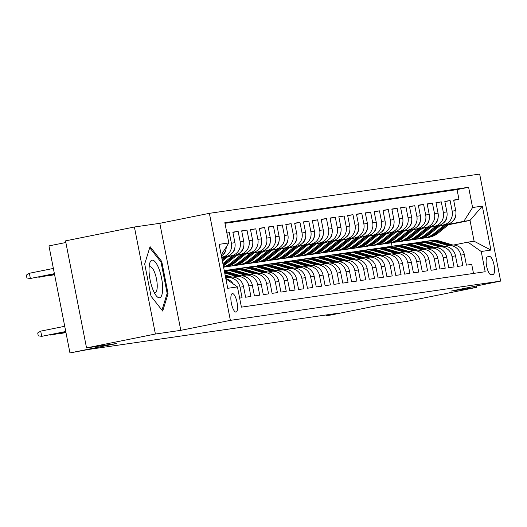 <?xml version="1.0" encoding="UTF-8"?>
<svg xmlns="http://www.w3.org/2000/svg" width="527" height="527" viewBox="0 0 527 527"><rect width="100%" height="100%" fill="white"/><g stroke="black" fill="none" stroke-linecap="round" stroke-linejoin="round"><path stroke-width="0.79" d="M236.03 312.096A9.433 2.852 78.6 0 0 236.076 312.089A9.433 2.852 78.6 0 0 237.025 302.353A9.433 2.852 78.6 0 0 232.394 293.585A9.433 2.852 78.6 0 0 232.348 293.592A9.433 2.852 78.6 0 0 231.399 303.328A9.433 2.852 78.6 0 0 236.03 312.096M65.855 242.506L48.952 245.905L69.953 352.932L88.141 349.52L339.862 312.952L326.088 315.726L330.501 315.08L377.332 305.653L407.588 301.26L476.454 287.386L476.191 286.016M134.405 227.005L65.532 240.872L86.533 347.899L155.399 334.026L180.794 330.337L230.378 320.357L209.384 213.33L159.8 223.316L134.405 227.005L155.399 334.026M230.378 320.357L500.65 281.095L479.656 174.068L209.384 213.33M239.64 298.091L242.077 297.735L240.002 287.175L243.54 286.662A11.792 11.238 -98.3 0 0 230.826 277.215L227.289 277.729A11.792 11.238 81.7 0 1 240.002 287.175M243.54 286.662L245.608 297.221L250.911 296.451L248.836 285.891L252.367 285.384A11.792 11.238 -98.3 0 0 239.653 275.931L236.122 276.444A11.792 11.238 81.7 0 1 248.836 285.891M252.367 285.384L254.442 295.937L259.739 295.166L257.67 284.613L261.201 284.099A11.792 11.238 -98.3 0 0 248.487 274.646L244.956 275.16A11.792 11.238 81.7 0 1 257.67 284.613M261.201 284.099L263.276 294.659L268.572 293.888L266.504 283.328L270.035 282.815A11.792 11.238 -98.3 0 0 257.321 273.361L253.79 273.875A11.792 11.238 81.7 0 1 266.504 283.328M270.035 282.815L272.103 293.374L277.406 292.604L275.338 282.044L278.869 281.53A11.792 11.238 -98.3 0 0 266.155 272.084L262.617 272.591A11.792 11.238 81.7 0 1 275.338 282.044M278.869 281.53L280.937 292.09L286.24 291.319L284.165 280.759L287.702 280.245A11.792 11.238 -98.3 0 0 274.982 270.799L271.451 271.313A11.792 11.238 81.7 0 1 284.165 280.759M287.702 280.245L289.771 290.805L295.067 290.034L292.999 279.481L296.53 278.967A11.792 11.238 -98.3 0 0 283.816 269.514L280.285 270.028A11.792 11.238 81.7 0 1 292.999 279.481M296.53 278.967L298.605 289.521L303.901 288.756L301.833 278.197L305.364 277.683A11.792 11.238 -98.3 0 0 292.65 268.23L289.119 268.744A11.792 11.238 81.7 0 1 301.833 278.197M305.364 277.683L307.439 288.243L312.735 287.472L310.666 276.912L314.197 276.398A11.792 11.238 -98.3 0 0 301.484 266.952L297.946 267.459A11.792 11.238 81.7 0 1 310.666 276.912M314.197 276.398L316.266 286.958L321.569 286.187L319.494 275.628L323.031 275.114A11.792 11.238 -98.3 0 0 310.317 265.667L306.78 266.181A11.792 11.238 81.7 0 1 319.494 275.628M323.031 275.114L325.1 285.674L330.403 284.903L328.328 274.35L331.858 273.836A11.792 11.238 -98.3 0 0 319.145 264.383L315.614 264.897A11.792 11.238 81.7 0 1 328.328 274.35M331.858 273.836L333.934 284.389L339.23 283.625L337.161 273.065L340.692 272.551A11.792 11.238 -98.3 0 0 327.978 263.098L324.448 263.612A11.792 11.238 81.7 0 1 337.161 273.065M340.692 272.551L342.767 283.111L348.064 282.34L345.995 271.78L349.526 271.267A11.792 11.238 -98.3 0 0 336.812 261.814L333.281 262.327A11.792 11.238 81.7 0 1 345.995 271.78M349.526 271.267L351.595 281.826L356.898 281.056L354.823 270.496L358.36 269.982A11.792 11.238 -98.3 0 0 345.646 260.536L342.109 261.049A11.792 11.238 81.7 0 1 354.823 270.496M358.36 269.982L360.428 280.542L365.731 279.771L363.656 269.211L367.194 268.704A11.792 11.238 -98.3 0 0 354.473 259.251L350.942 259.765A11.792 11.238 81.7 0 1 363.656 269.211M367.194 268.704L369.262 279.257L374.559 278.487L372.49 267.933L376.021 267.42A11.792 11.238 -98.3 0 0 363.307 257.966L359.776 258.48A11.792 11.238 81.7 0 1 372.49 267.933M376.021 267.42L378.096 277.979L383.392 277.209L381.324 266.649L384.855 266.135A11.792 11.238 -98.3 0 0 372.141 256.682L368.61 257.196A11.792 11.238 81.7 0 1 381.324 266.649M384.855 266.135L386.923 276.695L392.226 275.924L390.158 265.364L393.689 264.85A11.792 11.238 -98.3 0 0 380.975 255.404L377.437 255.918A11.792 11.238 81.7 0 1 390.158 265.364M393.689 264.85L395.757 275.41L401.06 274.639L398.985 264.08L402.523 263.572A11.792 11.238 -98.3 0 0 389.802 254.119L386.271 254.633A11.792 11.238 81.7 0 1 398.985 264.08M402.523 263.572L404.591 274.126L409.887 273.355L407.819 262.802L411.35 262.288A11.792 11.238 -98.3 0 0 398.636 252.835L395.105 253.349A11.792 11.238 81.7 0 1 407.819 262.802M411.35 262.288L413.425 272.841L418.721 272.077L416.653 261.517L420.184 261.003A11.792 11.238 -98.3 0 0 407.47 251.55L403.939 252.064A11.792 11.238 81.7 0 1 416.653 261.517M420.184 261.003L422.259 271.563L427.555 270.792L425.487 260.233L429.018 259.719A11.792 11.238 -98.3 0 0 416.304 250.272L412.766 250.78A11.792 11.238 81.7 0 1 425.487 260.233M429.018 259.719L431.086 270.279L436.389 269.508L434.314 258.948L437.851 258.434A11.792 11.238 -98.3 0 0 425.137 248.988L421.6 249.502A11.792 11.238 81.7 0 1 434.314 258.948M437.851 258.434L439.92 268.994L445.223 268.223L443.148 257.67L446.679 257.156A11.792 11.238 -98.3 0 0 433.965 247.703L430.434 248.217A11.792 11.238 81.7 0 1 443.148 257.67M446.679 257.156L448.754 267.709L454.05 266.945L451.982 256.385L455.512 255.872A11.792 11.238 -98.3 0 0 442.799 246.419L439.268 246.932A11.792 11.238 81.7 0 1 451.982 256.385M455.512 255.872L457.588 266.431L462.884 265.661L460.815 255.101A11.792 11.238 -98.3 0 0 448.102 245.648A11.792 11.238 -98.3 0 0 447.522 245.747L444.716 246.313M439.834 225.846L446.968 224.41A11.792 11.238 -98.3 0 0 455.723 210.622L453.648 200.062L458.951 199.292L453.707 200.352M440.157 225.582L443.438 224.924A11.792 11.238 -98.3 0 0 452.186 211.136L450.117 200.576L444.874 201.63M450.117 200.576L444.814 201.347L446.889 211.907A11.792 11.238 -98.3 0 1 438.141 225.694L431 227.13M422.167 228.415L429.307 226.979A11.792 11.238 -98.3 0 0 438.056 213.185L435.987 202.631L441.283 201.861L436.04 202.915M413.333 229.7L420.474 228.257A11.792 11.238 -98.3 0 0 429.222 214.469L427.153 203.909L432.45 203.145L427.206 204.199M404.505 230.978L411.64 229.541A11.792 11.238 -98.3 0 0 420.388 215.754L418.319 205.194L423.616 204.423L418.379 205.484M395.672 232.262L402.812 230.826A11.792 11.238 -98.3 0 0 411.561 217.038L409.486 206.479L414.789 205.708L409.545 206.762M386.838 233.547L393.979 232.111A11.792 11.238 -98.3 0 0 402.727 218.316L400.652 207.763L405.955 206.992L400.711 208.046M378.004 234.831L385.145 233.389A11.792 11.238 -98.3 0 0 393.893 219.601L391.824 209.041L397.121 208.277L391.877 209.331M369.177 236.109L376.311 234.673A11.792 11.238 -98.3 0 0 385.059 220.885L382.991 210.326L388.287 209.555L383.043 210.616M360.343 237.394L367.477 235.958A11.792 11.238 -98.3 0 0 376.232 222.17L374.157 211.61L379.46 210.84L374.216 211.894M351.509 238.678L358.65 237.242A11.792 11.238 -98.3 0 0 367.398 223.448L365.323 212.895L370.626 212.124L365.382 213.178M342.675 239.963L349.816 238.527A11.792 11.238 -98.3 0 0 358.564 224.733L356.496 214.179L361.792 213.409L356.548 214.463M333.848 241.241L340.982 239.805A11.792 11.238 -98.3 0 0 349.73 226.017L347.662 215.457L352.958 214.687L347.715 215.747M325.014 242.525L332.148 241.089A11.792 11.238 -98.3 0 0 340.903 227.302L338.828 216.742L344.131 215.971L338.887 217.025M316.18 243.81L323.321 242.374A11.792 11.238 -98.3 0 0 332.069 228.586L329.994 218.026L335.297 217.256L330.054 218.31M307.346 245.095L314.487 243.658A11.792 11.238 -98.3 0 0 323.235 229.864L321.167 219.311L326.463 218.54L321.22 219.594M298.513 246.379L305.653 244.936A11.792 11.238 -98.3 0 0 314.402 231.149L312.333 220.589L317.629 219.825L312.386 220.879M289.685 247.657L296.82 246.221A11.792 11.238 -98.3 0 0 305.568 232.433L303.499 221.874L308.796 221.103L303.559 222.163M280.851 248.942L287.992 247.506A11.792 11.238 -98.3 0 0 296.741 233.718L294.665 223.158L299.968 222.387L294.725 223.441M272.018 250.226L279.158 248.79A11.792 11.238 -98.3 0 0 287.907 234.996L285.832 224.443L291.135 223.672L285.891 224.726M263.184 251.511L270.325 250.068A11.792 11.238 -98.3 0 0 279.073 236.28L277.004 225.721L282.301 224.957L277.057 226.011M254.357 252.789L261.491 251.353A11.792 11.238 -98.3 0 0 270.239 237.565L268.171 227.005L273.467 226.235L268.223 227.295M245.523 254.073L252.657 252.637A11.792 11.238 -98.3 0 0 261.412 238.85L259.337 228.29L264.64 227.519L259.396 228.573M236.689 255.358L243.83 253.922A11.792 11.238 -98.3 0 0 252.578 240.128L250.503 229.574L255.806 228.804L250.562 229.858M227.855 256.642L234.996 255.2A11.792 11.238 -98.3 0 0 243.744 241.412L241.676 230.859L246.972 230.088L241.728 231.142M221.663 257.393L226.162 256.484A11.792 11.238 -98.3 0 0 234.91 242.697L232.842 232.137L238.138 231.366L232.894 232.427M226.867 233.006L229.311 232.651L226.893 233.138M227.289 277.729A11.792 11.238 81.7 0 0 226.715 277.828L225.708 278.025M236.122 276.444A11.792 11.238 81.7 0 0 235.549 276.543L232.743 277.11M244.956 275.16A11.792 11.238 81.7 0 0 244.383 275.259L241.57 275.825M253.79 273.875A11.792 11.238 81.7 0 0 253.21 273.974L250.404 274.541M262.617 272.591A11.792 11.238 81.7 0 0 262.044 272.696L259.238 273.256M271.451 271.313A11.792 11.238 81.7 0 0 270.878 271.412L268.072 271.978M280.285 270.028A11.792 11.238 81.7 0 0 279.712 270.127L276.899 270.694M289.119 268.744A11.792 11.238 81.7 0 0 288.539 268.842L285.733 269.409M297.946 267.459A11.792 11.238 81.7 0 0 297.373 267.564L294.567 268.124M306.78 266.181A11.792 11.238 81.7 0 0 306.207 266.28L303.4 266.846M315.614 264.897A11.792 11.238 81.7 0 0 315.041 264.995L312.228 265.562M324.448 263.612A11.792 11.238 81.7 0 0 323.874 263.711L321.062 264.277M333.281 262.327A11.792 11.238 81.7 0 0 332.702 262.426L329.895 262.993M342.109 261.049A11.792 11.238 81.7 0 0 341.536 261.148L338.729 261.715M350.942 259.765A11.792 11.238 81.7 0 0 350.369 259.864L347.563 260.43M359.776 258.48A11.792 11.238 81.7 0 0 359.203 258.579L356.39 259.146M368.61 257.196A11.792 11.238 81.7 0 0 368.03 257.295L365.224 257.861M377.437 255.918A11.792 11.238 81.7 0 0 376.864 256.017L374.058 256.577M386.271 254.633A11.792 11.238 81.7 0 0 385.698 254.732L382.892 255.299M395.105 253.349A11.792 11.238 81.7 0 0 394.532 253.447L391.719 254.014M403.939 252.064A11.792 11.238 81.7 0 0 403.359 252.163L400.553 252.729M412.766 250.78A11.792 11.238 81.7 0 0 412.193 250.885L409.387 251.445M421.6 249.502A11.792 11.238 81.7 0 0 421.027 249.6L418.221 250.167M430.434 248.217A11.792 11.238 81.7 0 0 429.861 248.316L427.048 248.882M439.268 246.932A11.792 11.238 81.7 0 0 438.695 247.031L435.882 247.598M489.563 256.524L487.62 256.807A9.137 2.76 78.6 0 0 487.574 256.814A9.137 2.76 78.6 0 0 486.652 266.247A9.137 2.76 78.6 0 0 491.138 274.738L493.081 274.455A9.137 2.76 78.6 0 0 493.127 274.448A9.137 2.76 78.6 0 0 494.043 265.022A9.137 2.76 78.6 0 0 489.563 256.524L487.179 257.005M225.852 278.743L237.446 286.899L241.419 307.149L485.189 271.734L481.217 251.491L467.923 242.137L453.549 245.035M237.446 286.899L227.73 288.309L219.1 244.344L228.817 242.934L224.845 222.684L468.615 187.276L472.587 207.519L482.304 206.11L490.933 250.075L481.217 251.491M221.623 257.202L226.162 256.484M228.178 256.379L234.996 255.2M237.012 255.094L243.83 253.922M245.845 253.81L252.657 252.637M254.679 252.525L261.491 251.353M263.513 251.247L270.325 250.068M272.34 249.963L279.158 248.79M281.174 248.678L287.992 247.506M290.008 247.394L296.82 246.221M298.842 246.116L305.653 244.936M307.669 244.831L314.487 243.658M316.503 243.546L323.321 242.374M325.337 242.262L332.148 241.089M334.171 240.977L340.982 239.805M342.998 239.699L349.816 238.527M351.832 238.415L358.65 237.242M360.666 237.13L367.477 235.958M369.499 235.846L376.311 234.673M378.333 234.568L385.145 233.389M387.161 233.283L393.979 232.111M395.994 231.999L402.812 230.826M404.828 230.714L411.64 229.541M413.662 229.436L420.474 228.257M422.489 228.151L429.307 226.979M431.323 226.867L438.141 225.694M458.951 199.292L457.047 189.601L224.97 223.316M229.311 232.651L231.379 243.21A11.792 11.238 81.7 0 1 222.631 256.998M238.138 231.366L240.213 241.926A11.792 11.238 81.7 0 1 231.465 255.714M246.972 230.088L249.047 240.641A11.792 11.238 81.7 0 1 240.292 254.436M255.806 228.804L257.874 239.363A11.792 11.238 81.7 0 1 249.126 253.151M264.64 227.519L266.708 238.079A11.792 11.238 81.7 0 1 257.96 251.866M273.467 226.235L275.542 236.794A11.792 11.238 81.7 0 1 266.794 250.582M282.301 224.957L284.376 235.51A11.792 11.238 81.7 0 1 275.621 249.304M291.135 223.672L293.203 234.232A11.792 11.238 81.7 0 1 284.455 248.019M299.968 222.387L302.037 232.947A11.792 11.238 81.7 0 1 293.289 246.735M308.796 221.103L310.871 231.663A11.792 11.238 81.7 0 1 302.123 245.45M317.629 219.825L319.705 230.378A11.792 11.238 81.7 0 1 310.956 244.166M326.463 218.54L328.532 229.093A11.792 11.238 81.7 0 1 319.784 242.888M335.297 217.256L337.366 227.816A11.792 11.238 81.7 0 1 328.617 241.603M344.131 215.971L346.199 226.531A11.792 11.238 81.7 0 1 337.451 240.319M352.958 214.687L355.033 225.246A11.792 11.238 81.7 0 1 346.285 239.034M361.792 213.409L363.867 223.962A11.792 11.238 81.7 0 1 355.112 237.756M370.626 212.124L372.694 222.684A11.792 11.238 81.7 0 1 363.946 236.471M379.46 210.84L381.528 221.399A11.792 11.238 81.7 0 1 372.78 235.187M388.287 209.555L390.362 220.115A11.792 11.238 81.7 0 1 381.614 233.902M397.121 208.277L399.196 218.83A11.792 11.238 81.7 0 1 390.441 232.624M405.955 206.992L408.023 217.552A11.792 11.238 81.7 0 1 399.275 231.34M414.789 205.708L416.857 216.268A11.792 11.238 81.7 0 1 408.109 230.055M423.616 204.423L425.691 214.983A11.792 11.238 81.7 0 1 416.943 228.771M432.45 203.145L434.525 213.698A11.792 11.238 81.7 0 1 425.776 227.493M441.283 201.861L443.352 212.414A11.792 11.238 81.7 0 1 434.604 226.208M473.496 273.434L471.718 264.376L466.415 265.147L464.346 254.587A11.792 11.238 -98.3 0 0 451.632 245.134L448.102 245.648M467.923 242.137L474.109 241.241L470.025 220.411L463.839 221.314L472.587 207.519M448.424 224.759L470.025 220.411L482.304 206.11M448.991 224.304L463.839 221.314M69.953 352.932L116.783 343.499L86.533 347.899M500.65 281.095L451.066 291.075L476.454 287.386M325.943 314.975L326.088 315.726M392.042 246.214L391.37 242.802M457.047 189.601L468.615 187.276M221.393 256.023A11.792 11.238 -98.3 0 0 226.3 246.899M233.092 283.836A11.792 11.238 -98.3 0 0 225.826 278.631M228.817 242.934L221.188 254.963M474.109 241.241L490.933 250.075M180.794 330.337L159.8 223.316M151.025 296.2L162.711 311.082L168.067 293.723L161.743 261.491L150.063 246.616L144.701 263.968L151.025 296.2M160.682 261.708L161.743 261.491M166.98 293.947L168.067 293.723M452.897 245.029L439.9 241.188A22.556 21.495 -98.3 0 0 431.073 240.543L429.393 240.786A22.556 21.495 -98.3 0 0 428.866 240.872M448.306 245.622L435.486 241.827A22.556 21.495 -98.3 0 0 426.659 241.188A22.556 21.495 -98.3 0 0 424.466 241.629M451.046 245.22L438.22 241.432A22.556 21.495 -98.3 0 0 429.393 240.786M426.659 241.188L428.332 240.944A22.556 21.495 81.7 0 1 437.16 241.583L449.986 245.378M444.656 224.877L433.879 233.639A22.556 21.495 81.7 0 1 423.774 238.092A22.556 21.495 81.7 0 1 421.554 238.296M455.69 215.517A7.813 7.444 81.7 0 1 452.871 221.142L452.482 221.459M450.816 222.816L438.293 233A22.556 21.495 81.7 0 1 428.194 237.453L426.514 237.697A22.556 21.495 -98.3 0 0 436.619 233.244L447.686 224.238M446.488 224.509L435.559 233.395A22.556 21.495 81.7 0 1 425.454 237.848L423.774 238.092M425.987 237.769A22.556 21.495 -98.3 0 0 426.514 237.697M162.652 287.637A19.163 5.79 78.6 0 0 157.033 264.613A19.163 5.79 78.6 0 0 149.549 263.889A19.163 5.79 78.6 0 0 149.016 270.279A19.163 5.79 78.6 0 0 155.873 295.285A19.163 5.79 78.6 0 0 162.652 287.637M154.082 292.248A13.116 3.966 78.6 0 0 155.162 292.478A13.116 3.966 78.6 0 0 157.237 285.555A13.116 3.966 78.6 0 0 154.681 272.597A13.116 3.966 78.6 0 0 149.984 266.754A13.116 3.966 78.6 0 0 149.075 267.387M149.714 247.736L161.031 262.143L167.158 293.374L161.973 310.146M444.063 246.313L431.066 242.466A22.556 21.495 -98.3 0 0 422.239 241.827L420.559 242.071A22.556 21.495 -98.3 0 0 420.032 242.156M439.472 246.906L426.653 243.112A22.556 21.495 -98.3 0 0 417.825 242.466A22.556 21.495 -98.3 0 0 415.632 242.907M442.212 246.504L429.393 242.71A22.556 21.495 -98.3 0 0 420.559 242.071M417.825 242.466L419.505 242.222A22.556 21.495 81.7 0 1 428.332 242.868L441.152 246.662M435.23 247.598L422.239 243.751A22.556 21.495 -98.3 0 0 413.405 243.112L411.732 243.355A22.556 21.495 -98.3 0 0 411.198 243.434M430.645 248.184L417.819 244.396A22.556 21.495 -98.3 0 0 408.992 243.751A22.556 21.495 -98.3 0 0 406.804 244.192M433.378 247.789L420.559 243.994A22.556 21.495 -98.3 0 0 411.732 243.355M408.992 243.751L410.671 243.507A22.556 21.495 81.7 0 1 419.499 244.153L432.318 247.94M426.396 248.876L413.405 245.035A22.556 21.495 -98.3 0 0 404.578 244.396L402.898 244.64A22.556 21.495 -98.3 0 0 402.371 244.719M421.811 249.469L408.985 245.674A22.556 21.495 -98.3 0 0 400.158 245.035A22.556 21.495 -98.3 0 0 397.971 245.477M424.551 249.073L411.725 245.279A22.556 21.495 -98.3 0 0 402.898 244.64M400.158 245.035L401.837 244.791A22.556 21.495 81.7 0 1 410.665 245.43L423.491 249.225M417.568 250.16L404.571 246.32A22.556 21.495 -98.3 0 0 395.744 245.674L394.064 245.918A22.556 21.495 -98.3 0 0 393.537 246.004M412.977 250.753L400.158 246.959A22.556 21.495 -98.3 0 0 391.33 246.32A22.556 21.495 -98.3 0 0 389.137 246.761M415.717 250.351L402.892 246.564A22.556 21.495 -98.3 0 0 394.064 245.918M391.33 246.32L393.004 246.076A22.556 21.495 81.7 0 1 401.831 246.715L414.657 250.509M435.822 226.162L425.045 234.923A22.556 21.495 81.7 0 1 414.947 239.377A22.556 21.495 81.7 0 1 412.72 239.581M446.856 216.801A7.813 7.444 81.7 0 1 444.044 222.427L443.648 222.743M441.982 224.1L429.465 234.284A22.556 21.495 81.7 0 1 419.36 238.738L417.68 238.981A22.556 21.495 -98.3 0 0 427.786 234.528L438.853 225.523M437.654 225.793L426.725 234.68A22.556 21.495 81.7 0 1 416.62 239.133L414.947 239.377M417.153 239.047A22.556 21.495 -98.3 0 0 417.68 238.981M426.989 227.44L416.211 236.208A22.556 21.495 81.7 0 1 406.113 240.661A22.556 21.495 81.7 0 1 403.886 240.859M438.029 218.086A7.813 7.444 81.7 0 1 435.21 223.705L434.815 224.028M433.148 225.385L420.632 235.569A22.556 21.495 81.7 0 1 410.526 240.022L408.853 240.266A22.556 21.495 -98.3 0 0 418.952 235.813L430.019 226.808M428.82 227.071L417.891 235.964A22.556 21.495 81.7 0 1 407.793 240.417L406.113 240.661M408.32 240.332A22.556 21.495 -98.3 0 0 408.853 240.266M418.155 228.725L407.384 237.493A22.556 21.495 81.7 0 1 397.279 241.946A22.556 21.495 81.7 0 1 395.052 242.143M429.195 219.364A7.813 7.444 81.7 0 1 426.376 224.989L425.987 225.312M424.314 226.669L411.798 236.847A22.556 21.495 81.7 0 1 401.699 241.3L400.019 241.544A22.556 21.495 -98.3 0 0 410.118 237.091L421.185 228.092M419.986 228.356L409.057 237.249A22.556 21.495 81.7 0 1 398.959 241.702L397.279 241.946M399.486 241.616A22.556 21.495 -98.3 0 0 400.019 241.544M409.327 230.009L398.55 238.771A22.556 21.495 81.7 0 1 388.445 243.23A22.556 21.495 81.7 0 1 386.225 243.428M420.362 220.648A7.813 7.444 81.7 0 1 417.542 226.274L417.153 226.59M415.48 227.947L402.964 238.132A22.556 21.495 81.7 0 1 392.865 242.585L391.186 242.828A22.556 21.495 -98.3 0 0 401.291 238.375L412.358 229.37M411.159 229.64L400.23 238.527A22.556 21.495 81.7 0 1 390.125 242.987L388.445 243.23M390.652 242.901A22.556 21.495 -98.3 0 0 391.186 242.828M408.735 251.445L395.737 247.598A22.556 21.495 -98.3 0 0 386.91 246.959L385.23 247.203A22.556 21.495 -98.3 0 0 384.703 247.288M404.143 252.038L391.324 248.243A22.556 21.495 -98.3 0 0 382.497 247.598A22.556 21.495 -98.3 0 0 380.303 248.039M406.884 251.636L394.064 247.842A22.556 21.495 -98.3 0 0 385.23 247.203M382.497 247.598L384.17 247.354A22.556 21.495 81.7 0 1 393.004 248L405.823 251.794M400.494 231.294L389.716 240.055A22.556 21.495 81.7 0 1 379.618 244.508A22.556 21.495 81.7 0 1 377.391 244.712M411.528 221.933A7.813 7.444 81.7 0 1 408.708 227.559L408.32 227.875M406.653 229.232L394.13 239.416A22.556 21.495 81.7 0 1 384.031 243.869L382.352 244.113A22.556 21.495 -98.3 0 0 392.457 239.66L403.524 230.655M402.325 230.925L391.396 239.811A22.556 21.495 81.7 0 1 381.291 244.264L379.618 244.508M381.825 244.185A22.556 21.495 -98.3 0 0 382.352 244.113M399.901 252.729L386.91 248.882A22.556 21.495 -98.3 0 0 378.076 248.243L376.403 248.487A22.556 21.495 -98.3 0 0 375.87 248.573M395.316 253.316L382.49 249.528A22.556 21.495 -98.3 0 0 373.663 248.882A22.556 21.495 -98.3 0 0 371.469 249.324M398.05 252.92L385.23 249.126A22.556 21.495 -98.3 0 0 376.403 248.487M373.663 248.882L375.343 248.639A22.556 21.495 81.7 0 1 384.17 249.284L396.989 253.072M391.66 232.572L380.883 241.34A22.556 21.495 81.7 0 1 370.784 245.793A22.556 21.495 81.7 0 1 368.557 245.99M402.7 223.217A7.813 7.444 81.7 0 1 399.881 228.843L399.486 229.159M397.819 230.516L385.303 240.701A22.556 21.495 81.7 0 1 375.198 245.154L373.518 245.398A22.556 21.495 -98.3 0 0 383.623 240.944L394.69 231.939M393.491 232.203L382.562 241.096A22.556 21.495 81.7 0 1 372.464 245.549L370.784 245.793M372.991 245.463A22.556 21.495 -98.3 0 0 373.518 245.398M391.067 254.007L378.076 250.167A22.556 21.495 -98.3 0 0 369.249 249.528L367.569 249.772A22.556 21.495 -98.3 0 0 367.042 249.851M386.482 254.6L373.656 250.806A22.556 21.495 -98.3 0 0 364.829 250.167A22.556 21.495 -98.3 0 0 362.642 250.608M389.216 254.205L376.397 250.411A22.556 21.495 -98.3 0 0 367.569 249.772M364.829 250.167L366.509 249.923A22.556 21.495 81.7 0 1 375.336 250.562L388.162 254.357M382.826 233.856L372.055 242.624A22.556 21.495 81.7 0 1 361.95 247.077A22.556 21.495 81.7 0 1 359.724 247.275M393.867 224.495A7.813 7.444 81.7 0 1 391.047 230.121L390.652 230.444M388.985 231.801L376.469 241.979A22.556 21.495 81.7 0 1 366.364 246.432L364.691 246.676A22.556 21.495 -98.3 0 0 374.789 242.222L385.856 233.224M384.657 233.487L373.729 242.38A22.556 21.495 81.7 0 1 363.63 246.834L361.95 247.077M364.157 246.748A22.556 21.495 -98.3 0 0 364.691 246.676M382.233 255.292L369.243 251.451A22.556 21.495 -98.3 0 0 360.415 250.806L358.735 251.05A22.556 21.495 -98.3 0 0 358.208 251.135M377.648 255.885L364.829 252.09A22.556 21.495 -98.3 0 0 355.995 251.451A22.556 21.495 -98.3 0 0 353.808 251.893M380.389 255.49L367.563 251.695A22.556 21.495 -98.3 0 0 358.735 251.05M355.995 251.451L357.675 251.208A22.556 21.495 81.7 0 1 366.502 251.847L379.328 255.641M373.992 235.141L363.222 243.909A22.556 21.495 81.7 0 1 353.116 248.362A22.556 21.495 81.7 0 1 350.89 248.56M385.033 225.78A7.813 7.444 81.7 0 1 382.213 231.406L381.825 231.722M380.151 233.079L367.635 243.263A22.556 21.495 81.7 0 1 357.537 247.716L355.857 247.96A22.556 21.495 -98.3 0 0 365.955 243.507L377.029 234.502M375.83 234.772L364.901 243.665A22.556 21.495 81.7 0 1 354.796 248.118L353.116 248.362M355.323 248.033A22.556 21.495 -98.3 0 0 355.857 247.96M373.406 256.577L360.409 252.736A22.556 21.495 -98.3 0 0 351.581 252.09L349.902 252.334A22.556 21.495 -98.3 0 0 349.375 252.42M368.814 257.169L355.995 253.375A22.556 21.495 -98.3 0 0 347.168 252.736A22.556 21.495 -98.3 0 0 344.974 253.171M371.555 256.768L358.729 252.98A22.556 21.495 -98.3 0 0 349.902 252.334M347.168 252.736L348.841 252.486A22.556 21.495 81.7 0 1 357.675 253.131L370.494 256.926M365.165 236.425L354.388 245.187A22.556 21.495 81.7 0 1 344.289 249.64A22.556 21.495 81.7 0 1 342.063 249.844M376.199 227.065A7.813 7.444 81.7 0 1 373.379 232.69L372.991 233.006M371.324 234.363L358.801 244.548A22.556 21.495 81.7 0 1 348.703 249.001L347.023 249.245A22.556 21.495 -98.3 0 0 357.128 244.791L368.195 235.786M366.996 236.056L356.068 244.943A22.556 21.495 81.7 0 1 345.962 249.396L344.289 249.64M346.496 249.317A22.556 21.495 -98.3 0 0 347.023 249.245M364.572 257.861L351.575 254.014A22.556 21.495 -98.3 0 0 342.748 253.375L341.074 253.619A22.556 21.495 -98.3 0 0 340.541 253.704M359.981 258.447L347.161 254.66A22.556 21.495 -98.3 0 0 338.334 254.014A22.556 21.495 -98.3 0 0 336.14 254.455M362.721 258.052L349.902 254.258A22.556 21.495 -98.3 0 0 341.074 253.619M338.334 254.014L340.014 253.77A22.556 21.495 81.7 0 1 348.841 254.416L361.66 258.204M356.331 237.71L345.554 246.471A22.556 21.495 81.7 0 1 335.455 250.924A22.556 21.495 81.7 0 1 333.229 251.129M367.365 228.349A7.813 7.444 81.7 0 1 364.552 233.975L364.157 234.291M362.49 235.648L349.974 245.832A22.556 21.495 81.7 0 1 339.869 250.285L338.189 250.529A22.556 21.495 -98.3 0 0 348.294 246.076L359.361 237.071M358.162 237.341L347.234 246.228A22.556 21.495 81.7 0 1 337.135 250.681L335.455 250.924M337.662 250.595A22.556 21.495 -98.3 0 0 338.189 250.529M355.738 259.146L342.748 255.299A22.556 21.495 -98.3 0 0 333.92 254.66L332.241 254.903A22.556 21.495 -98.3 0 0 331.707 254.982M351.153 259.732L338.327 255.938A22.556 21.495 -98.3 0 0 329.5 255.299A22.556 21.495 -98.3 0 0 327.313 255.74M353.887 259.337L341.068 255.542A22.556 21.495 -98.3 0 0 332.241 254.903M329.5 255.299L331.18 255.055A22.556 21.495 81.7 0 1 340.007 255.694L352.827 259.488M347.497 238.988L336.72 247.756A22.556 21.495 81.7 0 1 326.621 252.209A22.556 21.495 81.7 0 1 324.395 252.407M358.538 229.627A7.813 7.444 81.7 0 1 355.718 235.253L355.323 235.576M353.657 236.933L341.14 247.11A22.556 21.495 81.7 0 1 331.035 251.57L329.362 251.814A22.556 21.495 -98.3 0 0 339.46 247.354L350.527 238.356M349.329 238.619L338.4 247.512A22.556 21.495 81.7 0 1 328.301 251.965L326.621 252.209M328.828 251.88A22.556 21.495 -98.3 0 0 329.362 251.814M346.904 260.424L333.914 256.583A22.556 21.495 -98.3 0 0 325.087 255.938L323.407 256.181A22.556 21.495 -98.3 0 0 322.88 256.267M342.319 261.017L329.5 257.222A22.556 21.495 -98.3 0 0 320.666 256.583A22.556 21.495 -98.3 0 0 318.479 257.024M345.06 260.621L332.234 256.827A22.556 21.495 -98.3 0 0 323.407 256.181M320.666 256.583L322.346 256.339A22.556 21.495 81.7 0 1 331.173 256.978L343.999 260.773M338.663 240.272L327.893 249.04A22.556 21.495 81.7 0 1 317.788 253.494A22.556 21.495 81.7 0 1 315.561 253.691M349.704 230.912A7.813 7.444 81.7 0 1 346.885 236.537L346.496 236.86M344.823 238.217L332.306 248.395A22.556 21.495 81.7 0 1 322.208 252.848L320.528 253.092A22.556 21.495 -98.3 0 0 330.627 248.639L341.694 239.64M340.495 239.904L329.566 248.797A22.556 21.495 81.7 0 1 319.467 253.25L317.788 253.494M319.994 253.164A22.556 21.495 -98.3 0 0 320.528 253.092M338.077 261.708L325.08 257.868A22.556 21.495 -98.3 0 0 316.253 257.222L314.573 257.466A22.556 21.495 -98.3 0 0 314.046 257.551M333.486 262.301L320.666 258.507A22.556 21.495 -98.3 0 0 311.839 257.868A22.556 21.495 -98.3 0 0 309.645 258.309M336.226 261.899L323.4 258.111A22.556 21.495 -98.3 0 0 314.573 257.466M311.839 257.868L313.512 257.624A22.556 21.495 81.7 0 1 322.34 258.263L335.165 262.057M329.836 241.557L319.059 250.318A22.556 21.495 81.7 0 1 308.954 254.772A22.556 21.495 81.7 0 1 306.734 254.976M340.87 232.196A7.813 7.444 81.7 0 1 338.051 237.822L337.662 238.138M335.995 239.495L323.473 249.679A22.556 21.495 81.7 0 1 313.374 254.133L311.694 254.376A22.556 21.495 -98.3 0 0 321.799 249.923L332.866 240.918M331.667 241.188L320.739 250.075A22.556 21.495 81.7 0 1 310.634 254.528L308.954 254.772M311.167 254.449A22.556 21.495 -98.3 0 0 311.694 254.376M329.243 262.993L316.246 259.146A22.556 21.495 -98.3 0 0 307.419 258.507L305.739 258.75A22.556 21.495 -98.3 0 0 305.212 258.836M324.652 263.586L311.832 259.791A22.556 21.495 -98.3 0 0 303.005 259.146A22.556 21.495 -98.3 0 0 300.812 259.587M327.392 263.184L314.573 259.389A22.556 21.495 -98.3 0 0 305.739 258.75M303.005 259.146L304.685 258.902A22.556 21.495 81.7 0 1 313.512 259.547L326.332 263.342M321.002 242.842L310.225 251.603A22.556 21.495 81.7 0 1 300.126 256.056A22.556 21.495 81.7 0 1 297.9 256.26M332.036 233.481A7.813 7.444 81.7 0 1 329.223 239.106L328.828 239.423M327.162 240.78L314.645 250.964A22.556 21.495 81.7 0 1 304.54 255.417L302.86 255.661A22.556 21.495 -98.3 0 0 312.966 251.208L324.033 242.203M322.834 242.473L311.905 251.359A22.556 21.495 81.7 0 1 301.8 255.812L300.126 256.056M302.333 255.727A22.556 21.495 -98.3 0 0 302.86 255.661M320.409 264.277L307.419 260.43A22.556 21.495 -98.3 0 0 298.585 259.791L296.912 260.035A22.556 21.495 -98.3 0 0 296.378 260.114M315.825 264.864L302.999 261.076A22.556 21.495 -98.3 0 0 294.171 260.43A22.556 21.495 -98.3 0 0 291.984 260.872M318.558 264.468L305.739 260.674A22.556 21.495 -98.3 0 0 296.912 260.035M294.171 260.43L295.851 260.186A22.556 21.495 81.7 0 1 304.678 260.832L317.498 264.62M312.168 244.12L301.391 252.888A22.556 21.495 81.7 0 1 291.293 257.341A22.556 21.495 81.7 0 1 289.066 257.538M323.209 234.765A7.813 7.444 81.7 0 1 320.39 240.384L319.994 240.707M318.328 242.064L305.812 252.249A22.556 21.495 81.7 0 1 295.706 256.702L294.033 256.945A22.556 21.495 -98.3 0 0 304.132 252.492L315.199 243.487M314 243.751L303.071 252.644A22.556 21.495 81.7 0 1 292.972 257.097L291.293 257.341M293.499 257.011A22.556 21.495 -98.3 0 0 294.033 256.945M311.576 265.555L298.585 261.715A22.556 21.495 -98.3 0 0 289.758 261.069L288.078 261.313A22.556 21.495 -98.3 0 0 287.551 261.399M306.991 266.148L294.165 262.354A22.556 21.495 -98.3 0 0 285.338 261.715A22.556 21.495 -98.3 0 0 283.151 262.156M309.724 265.753L296.905 261.959A22.556 21.495 -98.3 0 0 288.078 261.313M285.338 261.715L287.017 261.471A22.556 21.495 81.7 0 1 295.845 262.11L308.67 265.904M303.335 245.404L292.564 254.172A22.556 21.495 81.7 0 1 282.459 258.625A22.556 21.495 81.7 0 1 280.232 258.823M314.375 236.043A7.813 7.444 81.7 0 1 311.556 241.669L311.161 241.992M309.494 243.349L296.978 253.527A22.556 21.495 81.7 0 1 286.879 257.98L285.199 258.223A22.556 21.495 -98.3 0 0 295.298 253.77L306.365 244.772M305.166 245.035L294.237 253.928A22.556 21.495 81.7 0 1 284.139 258.382L282.459 258.625M284.666 258.296A22.556 21.495 -98.3 0 0 285.199 258.223M302.748 266.84L289.751 262.999A22.556 21.495 -98.3 0 0 280.924 262.354L279.244 262.598A22.556 21.495 -98.3 0 0 278.717 262.683M298.157 267.433L285.338 263.638A22.556 21.495 -98.3 0 0 276.51 262.999A22.556 21.495 -98.3 0 0 274.317 263.441M300.897 267.031L288.071 263.243A22.556 21.495 -98.3 0 0 279.244 262.598M276.51 262.999L278.184 262.756A22.556 21.495 81.7 0 1 287.011 263.395L299.837 267.189M294.507 246.689L283.73 255.45A22.556 21.495 81.7 0 1 273.625 259.91A22.556 21.495 81.7 0 1 271.405 260.107M305.541 237.328A7.813 7.444 81.7 0 1 302.722 242.954L302.333 243.27M300.66 244.627L288.144 254.811A22.556 21.495 81.7 0 1 278.045 259.264L276.365 259.508A22.556 21.495 -98.3 0 0 286.471 255.055L297.538 246.05M296.339 246.32L285.41 255.206A22.556 21.495 81.7 0 1 275.305 259.666L273.625 259.91M275.832 259.58A22.556 21.495 -98.3 0 0 276.365 259.508M293.914 268.124L280.917 264.277A22.556 21.495 -98.3 0 0 272.09 263.638L270.41 263.882A22.556 21.495 -98.3 0 0 269.883 263.968M289.323 268.717L276.504 264.923A22.556 21.495 -98.3 0 0 267.676 264.277A22.556 21.495 -98.3 0 0 265.483 264.719M292.063 268.315L279.244 264.521A22.556 21.495 -98.3 0 0 270.41 263.882M267.676 264.277L269.35 264.034A22.556 21.495 81.7 0 1 278.184 264.679L291.003 268.474M285.674 247.973L274.896 256.735A22.556 21.495 81.7 0 1 264.798 261.188A22.556 21.495 81.7 0 1 262.571 261.392M296.708 238.612A7.813 7.444 81.7 0 1 293.888 244.238L293.499 244.554M291.833 245.911L279.31 256.096A22.556 21.495 81.7 0 1 269.211 260.549L267.532 260.793A22.556 21.495 -98.3 0 0 277.637 256.339L288.704 247.334M287.505 247.604L276.576 256.491A22.556 21.495 81.7 0 1 266.471 260.944L264.798 261.188M267.005 260.865A22.556 21.495 -98.3 0 0 267.532 260.793M285.081 269.409L272.09 265.562A22.556 21.495 -98.3 0 0 263.256 264.923L261.583 265.167A22.556 21.495 -98.3 0 0 261.049 265.252M280.496 269.995L267.67 266.207A22.556 21.495 -98.3 0 0 258.843 265.562A22.556 21.495 -98.3 0 0 256.649 266.003M283.23 269.6L270.41 265.806A22.556 21.495 -98.3 0 0 261.583 265.167M258.843 265.562L260.522 265.318A22.556 21.495 81.7 0 1 269.35 265.964L282.169 269.752M276.84 249.251L266.063 258.019A22.556 21.495 81.7 0 1 255.964 262.472A22.556 21.495 81.7 0 1 253.737 262.67M287.88 239.897A7.813 7.444 81.7 0 1 285.061 245.523L284.666 245.839M282.999 247.196L270.483 257.38A22.556 21.495 81.7 0 1 260.378 261.833L258.698 262.077A22.556 21.495 -98.3 0 0 268.803 257.624L279.87 248.619M278.671 248.882L267.742 257.775A22.556 21.495 81.7 0 1 257.644 262.229L255.964 262.472M258.171 262.143A22.556 21.495 -98.3 0 0 258.698 262.077M276.247 270.687L263.256 266.846A22.556 21.495 -98.3 0 0 254.429 266.207L252.749 266.451A22.556 21.495 -98.3 0 0 252.222 266.53M271.662 271.28L258.836 267.485A22.556 21.495 -98.3 0 0 250.009 266.846A22.556 21.495 -98.3 0 0 247.822 267.288M274.396 270.885L261.576 267.09A22.556 21.495 -98.3 0 0 252.749 266.451M250.009 266.846L251.689 266.603A22.556 21.495 81.7 0 1 260.516 267.242L273.342 271.036M268.006 250.536L257.235 259.304A22.556 21.495 81.7 0 1 247.13 263.757A22.556 21.495 81.7 0 1 244.903 263.955M279.046 241.175A7.813 7.444 81.7 0 1 276.227 246.801L275.832 247.123M274.165 248.48L261.649 258.658A22.556 21.495 81.7 0 1 251.544 263.111L249.87 263.355A22.556 21.495 -98.3 0 0 259.969 258.902L271.036 249.903M269.837 250.167L258.909 259.06A22.556 21.495 81.7 0 1 248.81 263.513L247.13 263.757M249.337 263.428A22.556 21.495 -98.3 0 0 249.87 263.355M267.413 271.972L254.422 268.131A22.556 21.495 -98.3 0 0 245.595 267.485L243.915 267.729A22.556 21.495 -98.3 0 0 243.388 267.815M262.828 272.564L250.009 268.77A22.556 21.495 -98.3 0 0 241.175 268.131A22.556 21.495 -98.3 0 0 238.988 268.572M265.568 272.169L252.743 268.375A22.556 21.495 -98.3 0 0 243.915 267.729M241.175 268.131L242.855 267.887A22.556 21.495 81.7 0 1 251.682 268.526L264.508 272.321M259.172 251.82L248.401 260.582A22.556 21.495 81.7 0 1 238.296 265.041A22.556 21.495 81.7 0 1 236.07 265.239M270.213 242.46A7.813 7.444 81.7 0 1 267.393 248.085L267.005 248.401M265.331 249.758L252.815 259.943A22.556 21.495 81.7 0 1 242.716 264.396L241.037 264.64A22.556 21.495 -98.3 0 0 251.135 260.186L262.209 251.181M261.01 251.451L250.081 260.338A22.556 21.495 81.7 0 1 239.976 264.798L238.296 265.041M240.503 264.712A22.556 21.495 -98.3 0 0 241.037 264.64M258.586 273.256L245.589 269.416A22.556 21.495 -98.3 0 0 236.761 268.77L235.082 269.014A22.556 21.495 -98.3 0 0 234.555 269.099M253.994 273.849L241.175 270.055A22.556 21.495 -98.3 0 0 232.348 269.409A22.556 21.495 -98.3 0 0 230.154 269.85M256.735 273.447L243.909 269.659A22.556 21.495 -98.3 0 0 235.082 269.014M232.348 269.409L234.021 269.165A22.556 21.495 81.7 0 1 242.855 269.811L255.674 273.605M250.345 253.105L239.568 261.866A22.556 21.495 81.7 0 1 229.469 266.319A22.556 21.495 81.7 0 1 227.242 266.524M261.379 243.744A7.813 7.444 81.7 0 1 258.559 249.37L258.171 249.686M256.504 251.043L243.981 261.227A22.556 21.495 81.7 0 1 233.883 265.68L232.203 265.924A22.556 21.495 -98.3 0 0 242.308 261.471L253.375 252.466M252.176 252.736L241.247 261.623A22.556 21.495 81.7 0 1 231.142 266.076L229.469 266.319M231.676 265.997A22.556 21.495 -98.3 0 0 232.203 265.924M249.752 274.541L236.755 270.694A22.556 21.495 -98.3 0 0 227.927 270.055L226.254 270.298A22.556 21.495 -98.3 0 0 225.721 270.384M245.16 275.127L232.341 271.339A22.556 21.495 -98.3 0 0 224.252 270.601M247.901 274.732L235.082 270.937A22.556 21.495 -98.3 0 0 226.254 270.298M224.252 270.588L225.194 270.45A22.556 21.495 81.7 0 1 234.021 271.095L246.84 274.883M241.511 254.389L230.734 263.151A22.556 21.495 81.7 0 1 223.54 266.965M252.545 245.029A7.813 7.444 81.7 0 1 249.732 250.654L249.337 250.971M247.67 252.328L235.154 262.512A22.556 21.495 81.7 0 1 225.049 266.965L223.58 267.176A22.556 21.495 -98.3 0 0 233.474 262.756L244.541 253.75M243.342 254.021L232.414 262.907A22.556 21.495 81.7 0 1 223.573 267.136M240.918 275.825L227.927 271.978A22.556 21.495 -98.3 0 0 224.383 271.26M236.333 276.411L224.719 272.979M239.067 276.016L226.248 272.222A22.556 21.495 -98.3 0 0 224.482 271.78M224.568 272.202A22.556 21.495 81.7 0 1 225.187 272.373L238.006 276.168M232.677 255.667L222.888 263.632M243.718 246.307A7.813 7.444 81.7 0 1 240.898 251.932L240.503 252.255M238.836 253.612L226.32 263.79A22.556 21.495 81.7 0 1 223.316 265.832M234.508 255.299L223.58 264.192A22.556 21.495 81.7 0 1 223.073 264.587M223.178 265.127A22.556 21.495 -98.3 0 0 224.64 264.034L235.707 255.035M232.084 277.103L225.128 275.048M227.499 277.696L225.53 277.116M230.24 277.301L225.279 275.832M225.378 276.326L229.179 277.452M59.307 333.38L59.386 333.775L65.934 332.458M58.201 333.604L59.386 333.775L65.947 332.544M50.48 334.665L50.552 335.053L65.835 331.977M49.367 334.889L52.147 334.823L65.855 332.063M64.722 326.292L40.704 331.134L41.725 336.338L65.743 331.503M40.704 331.134L37.7 332.959L38.267 335.851L41.725 336.338L65.763 331.588M223.843 256.952L221.887 258.546M234.884 247.591A7.813 7.444 81.7 0 1 232.064 253.217L231.676 253.54M230.003 254.89L222.387 261.089M225.675 256.583L222.078 259.515M222.196 260.121L226.873 256.32M47.964 275.529L48.036 275.924L54.597 274.692M46.85 275.753L48.036 275.924L54.584 274.607M226.05 248.876A7.813 7.444 81.7 0 1 223.231 254.501L222.842 254.818M39.13 276.813L39.202 277.202L40.796 276.971L54.505 274.211M38.016 277.037L39.202 277.202L54.492 274.126M54.393 273.651L30.375 278.487L26.917 277.999L26.35 275.107L29.354 273.282L30.375 278.487L54.413 273.737M29.354 273.282L53.372 268.441M443.438 224.924L446.968 224.41M452.186 211.136L455.723 210.622M231.379 243.21L234.91 242.697M240.213 241.926L243.744 241.412M249.047 240.641L252.578 240.128M257.874 239.363L261.412 238.85M266.708 238.079L270.239 237.565M275.542 236.794L279.073 236.28M284.376 235.51L287.907 234.996M293.203 234.232L296.741 233.718M302.037 232.947L305.568 232.433M310.871 231.663L314.402 231.149M319.705 230.378L323.235 229.864M328.532 229.093L332.069 228.586M337.366 227.816L340.903 227.302M346.199 226.531L349.73 226.017M355.033 225.246L358.564 224.733M363.867 223.962L367.398 223.448M372.694 222.684L376.232 222.17M381.528 221.399L385.059 220.885M390.362 220.115L393.893 219.601M399.196 218.83L402.727 218.316M408.023 217.552L411.561 217.038M416.857 216.268L420.388 215.754M425.691 214.983L429.222 214.469M434.525 213.698L438.056 213.185M443.352 212.414L446.889 211.907M460.815 255.101L464.346 254.587M438.22 241.432L439.9 241.188M435.486 241.827L437.16 241.583M435.559 233.395L433.879 233.639M438.293 233L436.619 233.244M429.393 242.71L431.066 242.466M426.653 243.112L428.332 242.868M420.559 243.994L422.239 243.751M417.819 244.396L419.499 244.153M411.725 245.279L413.405 245.035M408.985 245.674L410.665 245.43M402.892 246.564L404.571 246.32M400.158 246.959L401.831 246.715M426.725 234.68L425.045 234.923M429.465 234.284L427.786 234.528M417.891 235.964L416.211 236.208M420.632 235.569L418.952 235.813M409.057 237.249L407.384 237.493M411.798 236.847L410.118 237.091M400.23 238.527L398.55 238.771M402.964 238.132L401.291 238.375M394.064 247.842L395.737 247.598M391.324 248.243L393.004 248M391.396 239.811L389.716 240.055M394.13 239.416L392.457 239.66M385.23 249.126L386.91 248.882M382.49 249.528L384.17 249.284M382.562 241.096L380.883 241.34M385.303 240.701L383.623 240.944M376.397 250.411L378.076 250.167M373.656 250.806L375.336 250.562M373.729 242.38L372.055 242.624M376.469 241.979L374.789 242.222M367.563 251.695L369.243 251.451M364.829 252.09L366.502 251.847M364.901 243.665L363.222 243.909M367.635 243.263L365.955 243.507M358.729 252.98L360.409 252.736M355.995 253.375L357.675 253.131M356.068 244.943L354.388 245.187M358.801 244.548L357.128 244.791M349.902 254.258L351.575 254.014M347.161 254.66L348.841 254.416M347.234 246.228L345.554 246.471M349.974 245.832L348.294 246.076M341.068 255.542L342.748 255.299M338.327 255.938L340.007 255.694M338.4 247.512L336.72 247.756M341.14 247.11L339.46 247.354M332.234 256.827L333.914 256.583M329.5 257.222L331.173 256.978M329.566 248.797L327.893 249.04M332.306 248.395L330.627 248.639M323.4 258.111L325.08 257.868M320.666 258.507L322.34 258.263M320.739 250.075L319.059 250.318M323.473 249.679L321.799 249.923M314.573 259.389L316.246 259.146M311.832 259.791L313.512 259.547M311.905 251.359L310.225 251.603M314.645 250.964L312.966 251.208M305.739 260.674L307.419 260.43M302.999 261.076L304.678 260.832M303.071 252.644L301.391 252.888M305.812 252.249L304.132 252.492M296.905 261.959L298.585 261.715M294.165 262.354L295.845 262.11M294.237 253.928L292.564 254.172M296.978 253.527L295.298 253.77M288.071 263.243L289.751 262.999M285.338 263.638L287.011 263.395M285.41 255.206L283.73 255.45M288.144 254.811L286.471 255.055M279.244 264.521L280.917 264.277M276.504 264.923L278.184 264.679M276.576 256.491L274.896 256.735M279.31 256.096L277.637 256.339M270.41 265.806L272.09 265.562M267.67 266.207L269.35 265.964M267.742 257.775L266.063 258.019M270.483 257.38L268.803 257.624M261.576 267.09L263.256 266.846M258.836 267.485L260.516 267.242M258.909 259.06L257.235 259.304M261.649 258.658L259.969 258.902M252.743 268.375L254.422 268.131M250.009 268.77L251.682 268.526M250.081 260.338L248.401 260.582M252.815 259.943L251.135 260.186M243.909 269.659L245.589 269.416M241.175 270.055L242.855 269.811M241.247 261.623L239.568 261.866M243.981 261.227L242.308 261.471M235.082 270.937L236.755 270.694M232.341 271.339L234.021 271.095M232.414 262.907L230.734 263.151M235.154 262.512L233.474 262.756M226.248 272.222L227.927 271.978M224.621 272.459L225.187 272.373M223.58 264.192L223.013 264.271M226.32 263.79L224.64 264.034"/></g></svg>
